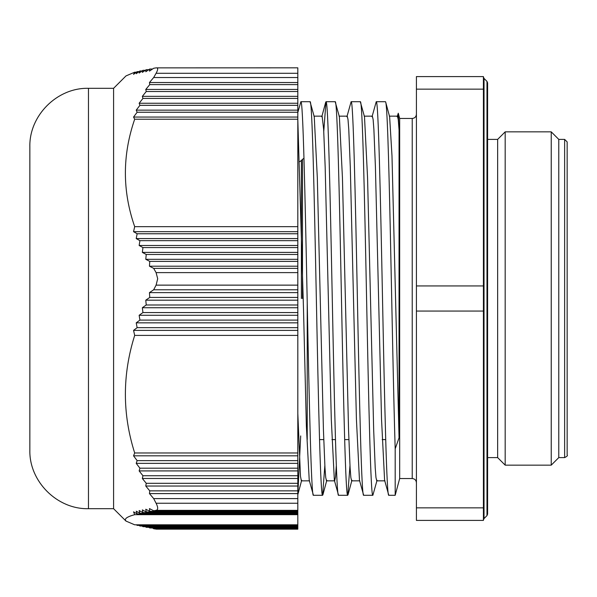 <?xml version="1.0" encoding="UTF-8"?>
<svg xmlns="http://www.w3.org/2000/svg" width="597" height="597" viewBox="0 0 597 597"><rect width="100%" height="100%" fill="white"/><g stroke="black" fill="none" stroke-linecap="round" stroke-linejoin="round"><path stroke-width="0.9" d="M137.138 233.763L136.213 238.584L297.821 238.584L297.821 233.763L137.138 233.763L133.549 231.681L297.821 231.681L297.821 226.666L134.683 226.666L133.549 231.681M139.914 240.666L139.146 245.486L297.821 245.486L297.821 240.666L139.914 240.666L136.213 238.584M134.683 514.681L133.549 511.838L137.138 513.92L136.213 511.181L139.914 513.271L139.146 510.532L142.944 512.622L142.34 509.883L146.235 511.965L145.772 509.234L149.757 511.316L149.451 508.584L153.675 510.748L156.093 510.345C158.205 509.808 158.205 507.443 156.093 503.241L153.675 498.599L297.821 498.599L297.821 524.8L134.683 524.8L125.989 521.084L125.31 519.741C125.445 518.009 128.564 516.323 134.683 514.681L297.821 514.681M139.146 245.486L142.944 247.568L142.34 252.389L146.235 254.479L145.772 259.299L149.757 261.382L149.451 266.202L153.675 268.366L297.821 268.366L297.821 247.568L142.944 247.568M297.821 247.568L297.821 245.486M297.821 240.666L297.821 238.584M134.683 335.402L297.821 335.402L297.821 452.974L134.683 452.974C122.288 413.93 122.288 374.737 134.683 335.402L133.549 330.395L137.138 327.663L136.213 322.843L139.914 320.104L139.146 315.283L142.944 312.552L142.34 307.731L146.235 304.992L145.772 300.172L149.757 297.44L149.451 292.62L153.675 289.776L156.093 285.135L157.698 278.739L156.093 272.613L153.675 268.366M297.821 268.366L297.821 335.402M297.821 528.733L297.821 529.166L156.526 529.166L153.675 528.733L297.821 528.733L297.821 524.8M88.468 508.689L88.468 88.311C57.148 87.505 29.044 115.602 29.85 146.929L29.85 450.071C29.044 481.391 57.148 509.495 88.468 508.689L113.587 508.689L125.989 521.084M88.468 88.311L113.587 88.311L113.587 508.689M139.026 71.625L137.138 71.625L133.549 74.364L134.683 72.2L125.989 75.916L113.587 88.311M134.683 226.666C122.288 190.988 122.288 155.175 134.683 119.228L133.549 117.057L137.138 112.243L136.213 110.154L139.914 105.333L139.146 103.251L142.944 98.43L142.34 96.348L146.235 91.528L145.772 89.438L149.757 84.617L149.451 82.535L153.675 77.528L156.093 73.282C158.205 69.491 158.205 67.685 156.093 67.871L153.675 68.267L149.451 71.11L149.757 69.028L145.772 71.759L146.235 69.677L142.34 72.409L142.944 70.327L139.146 73.065L139.914 70.976L136.213 73.715L137.138 71.625M153.675 77.528L297.821 77.528L297.821 67.834L156.093 67.871M134.683 119.228L297.821 119.228L297.821 226.666M297.821 77.528L297.821 119.228M297.821 233.763L297.821 231.681M297.821 498.599L297.821 452.974M149.757 84.617L297.821 84.617M149.451 82.535L297.821 82.535M149.757 297.44L297.821 297.44M149.451 292.62L297.821 292.62M153.675 289.776L297.821 289.776M149.757 511.316L297.821 511.316M153.675 510.748L297.821 510.748M134.683 72.2L136.385 72.2M152.548 69.028L149.757 69.028M148.81 69.677L146.235 69.677M145.302 70.327L142.944 70.327M142.041 70.976L139.914 70.976M146.235 511.965L297.821 511.965M142.944 512.622L297.821 512.622M139.914 513.271L297.821 513.271M137.138 513.92L297.821 513.92M146.235 304.992L297.821 304.992M145.772 300.172L297.821 300.172M142.34 307.731L297.821 307.731M142.944 312.552L297.821 312.552M139.146 315.283L297.821 315.283M139.914 320.104L297.821 320.104M136.213 322.843L297.821 322.843M137.138 327.663L297.821 327.663M133.549 330.395L297.821 330.395M146.235 91.528L297.821 91.528M145.772 89.438L297.821 89.438M142.34 96.348L297.821 96.348M142.944 98.43L297.821 98.43M139.146 103.251L297.821 103.251M139.914 105.333L297.821 105.333M136.213 110.154L297.821 110.154M137.138 112.243L297.821 112.243M133.549 117.057L297.821 117.057M297.821 527.972L149.757 527.972L148.81 527.323M152.548 527.972L153.675 528.733M297.821 490.853L149.757 490.853L149.451 493.592L297.821 493.592M149.451 493.592L153.675 498.599M297.821 261.382L149.757 261.382M149.451 266.202L297.821 266.202M297.821 527.323L146.235 527.323L145.302 526.673M297.821 526.673L142.944 526.673L142.041 526.024M297.821 526.024L139.914 526.024L139.026 525.375M297.821 525.375L137.138 525.375L136.385 524.8M297.821 483.301L146.235 483.301L145.772 486.033L297.821 486.033M145.772 486.033L149.757 490.853M297.821 475.742L142.944 475.742L142.34 478.481L297.821 478.481M142.34 478.481L146.235 483.301M297.821 468.19L139.914 468.19L139.146 470.921L297.821 470.921M139.146 470.921L142.944 475.742M297.821 460.63L137.138 460.63L136.213 463.369L297.821 463.369M136.213 463.369L139.914 468.19M134.683 452.974L133.549 455.817L297.821 455.817M133.549 455.817L137.138 460.63M145.772 259.299L297.821 259.299M297.821 254.479L146.235 254.479M142.34 252.389L297.821 252.389M385.423 101.714C387.05 100.654 388.677 154.638 390.304 230.852C391.923 306.097 393.55 397.371 395.184 448.832L399.05 437.802L391.983 155.727L389.625 116.766L385.729 102.274L385.423 101.714L376.229 101.714C378.326 99.02 380.416 193.286 382.513 298.567C384.602 403.624 386.699 498.07 388.796 495.286L384.595 480.234L384.923 480.839L376.737 480.839L375.968 477.518L375.207 467.667L373.677 430.049L367.558 177.712L364.498 116.766L360.304 101.714C362.401 99.065 364.483 193.167 366.58 298.396C368.67 403.229 370.774 498.137 372.864 495.286L377.065 480.234M388.796 495.286L395.184 495.286L395.184 448.832M399.05 437.802L399.057 130.064L398.266 113.229L397.154 116.766M412.228 118.46L399.669 118.46L399.669 478.54L412.228 478.54L412.228 118.46C414.773 118.213 416.169 116.818 416.415 114.273M487.6 457.608L497.644 457.608L505.181 465.145L551.24 465.145L551.24 131.855L505.181 131.855L505.181 465.145M487.6 139.392L497.644 139.392L497.644 457.608M564.635 139.392L558.777 139.392L558.777 457.608L564.635 457.608C567.068 456.362 567.911 455.526 567.15 455.093L567.15 141.907L564.635 139.392L564.635 457.608M319.537 439.601L323.746 439.601M331.932 439.601L335.462 439.601M344.656 439.601L348.872 439.601M382.177 439.601L385.707 439.601M483.413 507.853L483.413 520.412L416.415 520.412L416.415 507.853L483.413 507.853L483.413 311.059L416.415 311.059L416.415 285.941L483.413 285.941L483.413 311.059M483.413 89.147L416.415 89.147L416.415 76.588L483.413 76.588L483.413 285.941M416.415 507.853L416.415 311.059M416.415 89.147L416.415 285.941M297.821 120.012L303.522 309.843L306.373 426.191L309.231 480.234L313.425 495.286C311.335 497.98 309.239 403.624 307.149 298.507C305.052 193.361 302.963 99.035 300.866 101.714L297.821 112.49M313.932 116.154L322.119 116.154L323.649 129.333L325.171 166.951L331.29 419.295L334.35 480.234L338.551 495.286C336.462 498.07 334.357 403.624 332.268 298.567C330.171 193.286 328.081 99.02 325.984 101.714L323.761 131.407M300.866 101.714L310.059 101.714L314.253 116.766L317.313 177.69L323.432 430.034L324.962 467.66L325.723 477.518L326.492 480.839L334.678 480.839L335.499 476.988L336.327 465.593M339.051 116.161L347.238 116.161L348.006 119.49L348.767 129.34L350.297 166.959L356.416 419.288L359.469 480.227L363.67 495.286C361.573 497.943 359.484 403.699 357.387 298.41C355.297 193.391 353.2 98.938 351.111 101.714L346.909 116.766M364.177 116.161L372.364 116.161L373.125 119.482L373.886 129.333L375.416 166.966L381.535 419.31L384.595 480.234M389.296 116.154L397.483 116.161L398.266 119.669L399.057 130.064M297.821 413.505L300.485 476.361L301.373 480.846L309.552 480.839M325.984 101.714L335.178 101.714L339.38 116.766L342.439 177.69L348.558 430.041L350.088 467.667L350.849 477.518L351.611 480.839L359.797 480.839M335.178 101.714C337.275 98.968 339.372 193.391 341.462 298.433C343.559 403.676 345.648 497.943 347.745 495.286L349.969 465.608M310.059 101.714C312.149 98.99 314.246 193.316 316.343 298.522C318.432 403.662 320.529 498.04 322.619 495.286L324.843 465.6M297.821 494.667L300.687 435.922M376.229 101.714L372.035 116.766M363.67 495.286L372.864 495.286M351.111 101.714L360.304 101.714M338.551 495.286L347.745 495.286M313.425 495.286L322.619 495.286M297.821 510.345L156.093 510.345M156.093 503.241L297.821 503.241M297.821 285.135L156.093 285.135M156.093 272.613L297.821 272.613M156.093 529.129L297.821 529.129M297.821 73.282L156.093 73.282M307.231 439.601L307.231 302.731M484.025 518.569L486.98 515.614L486.98 81.386L484.025 78.431L484.025 518.569L483.413 520.054M301.395 298.5L301.395 160.459L302.492 159.362L302.492 298.5M298.463 434.825L297.821 434.676M399.669 118.46L398.266 113.229M486.98 81.386L487.6 82.871L487.6 514.129L486.98 515.614M497.644 139.392L505.181 131.855M558.777 139.392L551.24 131.855M301.694 480.234L297.799 494.726M326.82 480.234L322.925 494.726M351.939 480.234L348.044 494.726M325.686 102.274L321.79 116.766M399.669 478.54L395.184 495.286M558.777 457.608L551.24 465.145M412.228 478.54C414.773 478.787 416.169 480.182 416.415 482.727M299.881 161.6L301.395 160.459M484.025 78.431L483.413 76.946M302.492 159.362L303.977 158.242"/></g></svg>
